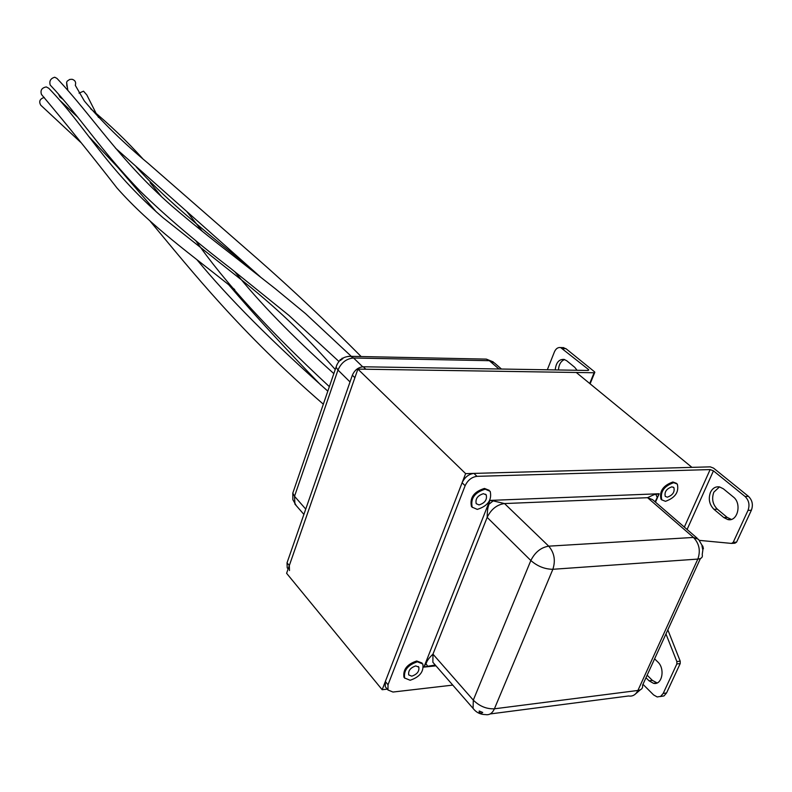 <?xml version="1.0" encoding="UTF-8"?>
<svg xmlns="http://www.w3.org/2000/svg" width="792" height="792" viewBox="0 0 792 792"><rect width="100%" height="100%" fill="white"/><g stroke="black" fill="none" stroke-linecap="round" stroke-linejoin="round"><path stroke-width="1.19" d="M382.17 689.713L286.605 573.299L357.885 369.102L576.279 372.478L691.941 467.359L465.627 473.626L382.17 689.713L387.258 689.129M357.885 369.102L465.627 473.626M547.312 369.795L554.4 351.935C555.855 348.648 557.934 347.183 560.627 347.559L588.337 369.369L588.812 369.953L588.08 370.458L363.29 366.775L365.835 369.23L594.109 372.755L594.841 372.25L594.356 371.656L565.943 348.668L562.706 348.579M288.1 568.904L287.209 567.824L287.041 562.795L352.361 375.22C354.658 370.032 358.301 367.221 363.29 366.775M562.3 347.599L565.943 348.668M558.459 369.973C558.845 364.488 560.894 361.013 564.617 359.558M287.041 562.795L289.318 565.538L354.885 377.695L352.361 375.22M289.318 565.538L289.476 570.567M555.222 369.923C555.994 362.706 558.924 359.192 564.013 359.39L566.666 360.707L574.705 367.28L577.071 370.28M731.333 519.394L727.195 517.404L717.334 509.167C712.671 504.445 711.503 498.782 713.82 492.188L719.482 486.902M710.464 492.327C712.553 488.139 715.592 486.337 719.562 486.922L723.314 488.773L733.283 496.921C742.183 503.464 737.56 522.215 727.759 519.532L723.829 517.572L713.968 509.335C709.315 504.593 708.147 498.92 710.464 492.327M462.102 482.764C464.746 477.21 468.686 474.091 473.933 473.398L476.982 476.338C471.735 477.041 467.775 480.17 465.122 485.724L462.102 482.764L385.328 681.526L388.021 684.783L387.971 689.99L392.981 692.04L452.776 685.11M473.933 473.398L710.256 466.854L713.552 468.122L748.44 496.346C752.341 500.197 753.321 504.821 751.38 510.226L748.004 510.394L733.194 542.352L736.57 542.144L751.38 510.226M386.169 687.803L385.288 686.733L385.328 681.526M676.853 663.953L663.201 693.426L666.547 692.98L680.209 663.557L676.853 663.953L676.853 661.558L665.963 633.956M425.878 663.508L427.66 666.28L423.898 667.121L425.878 663.508C427.126 662.359 426.056 660.756 432.967 654.143L473.299 700.118L530.838 560.528L487.159 517.384C487.397 505.534 488.763 506.524 488.783 504.385L489.783 500.415L493.178 500.881L488.783 504.385M657.182 497.475L655.905 494.436L659.172 493.753L655.063 501.801M476.982 476.338L710.137 469.577L713.453 470.854L687.09 529.472M465.122 485.724L388.021 684.783M666.547 692.98L664.003 695.93L660.36 696.534M736.57 542.144L734.927 543.213L732.016 543.391M676.853 661.558L680.209 661.162L667.834 629.868M680.209 661.162L680.209 663.557M657.103 682.932L652.41 680.407L647.133 675.19M748.004 510.394C749.935 504.979 748.955 500.346 745.064 496.485L713.453 470.854M663.201 693.426L660.657 696.376L657.192 696.95L653.598 694.921L642.965 684.318M699.445 540.382L731.551 543.421L733.194 542.352M654.598 658.845L657.736 661.894C665.448 668.705 662.062 685.585 653.479 683.308L649.074 680.823L645.965 677.744M435.263 665.033L427.66 666.28M493.178 500.881L504.524 503.554L548.717 546.163L693.455 537.441L647.559 497.693C652.727 495.099 655.519 494.01 655.905 494.436M479.031 504.92C484.862 503.078 487.268 499.732 486.229 494.901L483.447 493.683C477.616 495.515 475.2 498.841 476.21 503.682L479.031 504.92M489.208 490.317L484.457 488.436C473.962 491.703 469.626 497.693 471.428 506.415L472.408 507.474M485.219 489.179C474.725 492.446 470.379 498.435 472.18 507.157L477.269 509.395C487.773 506.058 492.089 500.049 490.198 491.357L485.219 489.179M411.751 676.17C417.097 674.368 419.443 671.359 418.81 667.151L415.78 665.914C410.444 667.696 408.088 670.705 408.702 674.923L411.751 676.17M421.997 662.993L416.711 660.993C407.108 664.191 402.861 669.587 403.95 677.2L404.762 678.219M417.404 661.795C407.801 664.993 403.544 670.398 404.633 678.011L410.147 680.259C419.76 677.002 423.987 671.586 422.819 664.003L417.404 661.795M667.309 497.188C672.705 495.238 674.903 492.05 673.893 487.615L671.873 486.832C666.478 488.763 664.27 491.951 665.26 496.386L667.309 497.188M676.457 483.328L672.903 481.991C663.191 485.456 659.221 491.188 660.983 499.188L661.855 499.96M673.705 482.665C663.993 486.139 660.023 491.872 661.785 499.871L665.488 501.316C675.2 497.792 679.15 492.05 677.328 484.08L673.705 482.665M41.214 105.574L40.778 105.207C38.64 101.485 39.808 98.891 44.273 97.416M50.827 85.675L50.203 85.021C49.104 81.031 50.609 78.438 54.727 77.23L56.935 78.388C92.317 115.741 119.166 159.786 171.646 205.831C189.575 221.176 209.375 237.234 231.056 253.984L275.26 288.674L305.573 313.652L351.311 356.341M42.124 95.159L41.491 94.496C40.144 90.357 41.738 87.833 46.282 86.922L48.777 88.278C86.239 127.076 105.673 168.171 163.043 217.741L243.619 281.596C283.358 313.444 308.9 339.6 335.254 369.498M63.212 99.475L59.885 97.03L58.479 94.05M66.874 86.229L66.607 82.229L67.35 81.012L69.755 79.428L72.131 79.289C75.181 80.279 76.23 82.299 75.299 85.348L84.378 101.029C102.049 121.919 123.423 142.798 148.51 163.657L257.519 258.865C292.05 289.159 326.591 321.72 361.142 356.548M79.042 93.129L83.536 91.189L86.833 94.961L96.119 113.355M589.713 383.496L594.109 372.755M498.94 369.003L489.357 360.697L353.578 358.004L362.687 366.785M350.024 381.942L337.976 370.042L294.525 496.297L305.742 509.098M587.892 370.458L588.337 369.369M348.114 356.39L350.688 356.331L353.578 358.004C346.431 358.618 341.233 362.627 337.976 370.042L336.055 367.142L337.046 364.399M293.852 490.04L292.793 493.129L294.525 496.297L294.921 504.098L303.9 514.394M296.267 505.642L292.862 499.683L292.793 493.129L336.055 367.142C338.422 359.964 343.302 356.36 350.688 356.331L486.308 359.113L494.337 362.875L501.465 369.042M484.041 359.063L486.308 359.113L493.267 361.904M342.015 358.241L342.589 358.281M340.085 360.202L340.174 359.578M340.322 360.508L342.926 358.509M435.966 665.834L423.898 667.121L489.783 500.415L659.172 493.753L655.489 502.168M684.328 527.096L710.137 469.577M745.064 496.485L748.44 496.346M552.865 569.29L494.406 708.81L637.916 690.456L697.831 559.083L552.865 569.29C544.827 569.22 537.491 566.3 530.838 560.528C534.996 552.232 540.956 547.44 548.717 546.163C554.331 552.737 555.717 560.449 552.865 569.29M652.578 499.643L647.559 497.693L504.524 503.554C496.891 504.662 491.099 509.276 487.159 517.384L432.967 654.143L432.877 662.27L434.234 663.854L432.877 662.27M649.074 680.823L652.41 680.407M723.829 517.572L727.195 517.404M713.968 509.335L717.334 509.167M432.907 662.33L473.081 708.394L473.299 700.118C479.467 706.216 486.506 709.117 494.406 708.81C492.297 713.394 489.298 715.315 485.407 714.572C480.328 714.533 476.22 712.473 473.081 708.394L474.131 709.682M702.89 549.777L702.207 554.598C702.89 557.241 701.435 558.736 697.831 559.083C700.732 550.787 699.277 543.569 693.455 537.441L698.514 539.352L702.237 545.599M490.169 713.948L628.601 695.98C632.65 696.633 635.748 694.792 637.916 690.456C641.5 689.891 643.045 688.149 642.55 685.238L700.415 558.518M702.791 546.084L703.405 548.638L702.682 549.371L701.95 545.777M482.724 712.453L481.229 713.414L479.17 712.384L479.209 711.008L482.724 712.453M590.109 383.823L594.673 372.656M288.13 568.933L287.209 567.824M563.874 347.648L560.627 347.559M339.877 360.4L342.669 358.232M653.479 683.308L656.816 682.882M727.759 519.532L731.125 519.354M697.217 538.233L652.618 499.683M634.808 694.534L640.391 689.753M387.971 689.99L385.288 686.733M485.506 494.198L486.229 494.901M471.428 506.415L472.18 507.157M418.245 666.498L418.81 667.151M403.95 677.2L404.633 678.011M673.358 487.159L673.893 487.615M660.983 499.188L661.785 499.871M323.334 404.197C240.065 332.036 192.426 271.874 150.361 221.433M80.665 142.322L40.778 105.207M327.819 391.139C272.21 341.906 228.571 298.079 196.891 259.657M156.311 211.9L118.067 167.607L88.922 136.62M338.917 361.459L288.813 315.295L230.551 268.32C195.228 241.204 165.31 215.691 140.798 191.763C100.505 150.193 79.606 116.097 50.203 85.021M234.709 289.545C190.763 254.064 151.529 226.849 117.018 188.031C89.585 152.806 64.4 121.621 41.491 94.496M329.363 386.644C268.933 330.601 224.374 281.902 195.693 240.56M161.766 196.97L150.114 182.724M141.025 172.062L137.273 167.785M333.838 373.606C292.05 336.105 259.004 302.089 234.689 271.577M202.386 231.403L186.744 211.504M142.491 158.43C127.017 141.233 109.732 124.671 90.625 108.751M260.241 276.774L115.454 148.124M67.805 90.219L66.607 82.229M320.899 385.159C285.041 348.262 254.291 314.77 228.64 284.675M78.032 117.473L60.251 100.713M248.777 266.528C197.198 225.502 161.825 195.456 136.234 166.874M98.545 117.464L97.099 115.038"/></g></svg>
